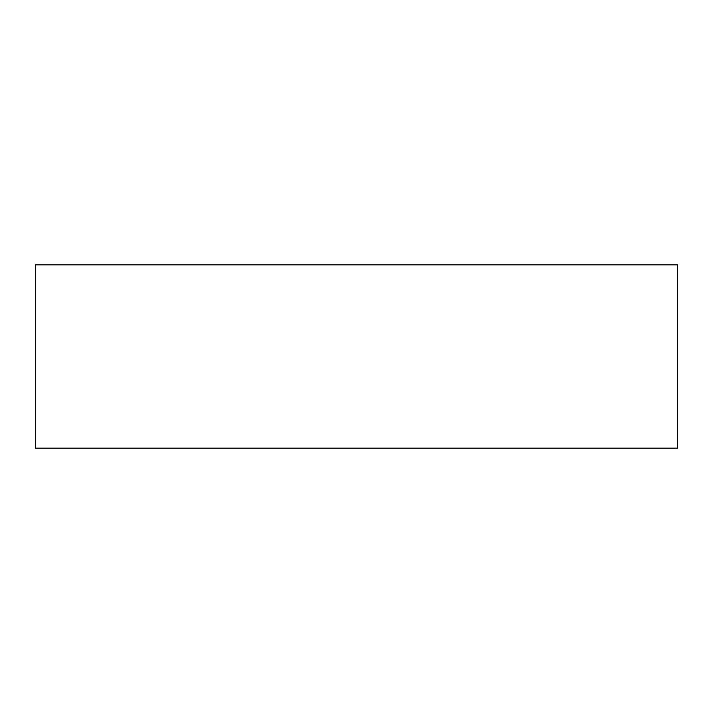 <?xml version="1.0" encoding="UTF-8"?>
<svg xmlns="http://www.w3.org/2000/svg" width="713" height="713" viewBox="0 0 713 713"><rect width="100%" height="100%" fill="white"/><g stroke="black" fill="none" stroke-linecap="round" stroke-linejoin="round"><path stroke-width="1.07" d="M35.65 264.826L35.65 448.174L35.65 264.826L677.35 264.826L677.35 448.174L35.65 448.174L677.35 448.174L677.35 264.826L35.65 264.826"/></g></svg>
